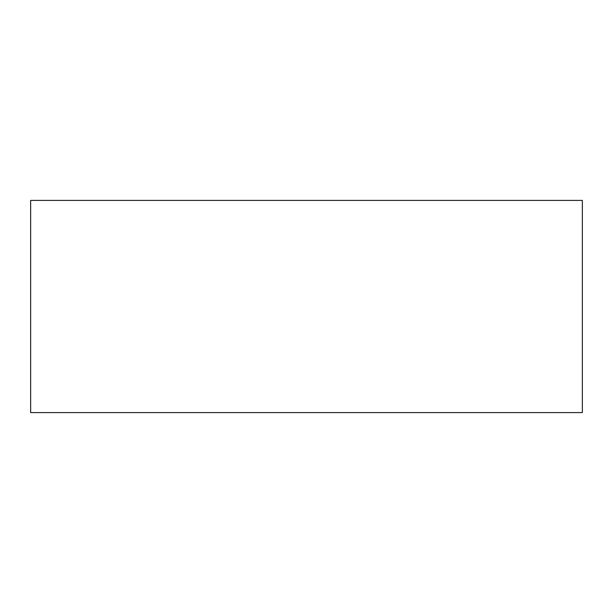 <?xml version="1.0" encoding="UTF-8"?>
<svg xmlns="http://www.w3.org/2000/svg" width="613" height="613" viewBox="0 0 613 613"><rect width="100%" height="100%" fill="white"/><g stroke="black" fill="none" stroke-linecap="round" stroke-linejoin="round"><path stroke-width="0.92" d="M582.35 200.405L30.65 200.405L30.65 412.595L582.35 412.595L582.35 200.405"/></g></svg>
